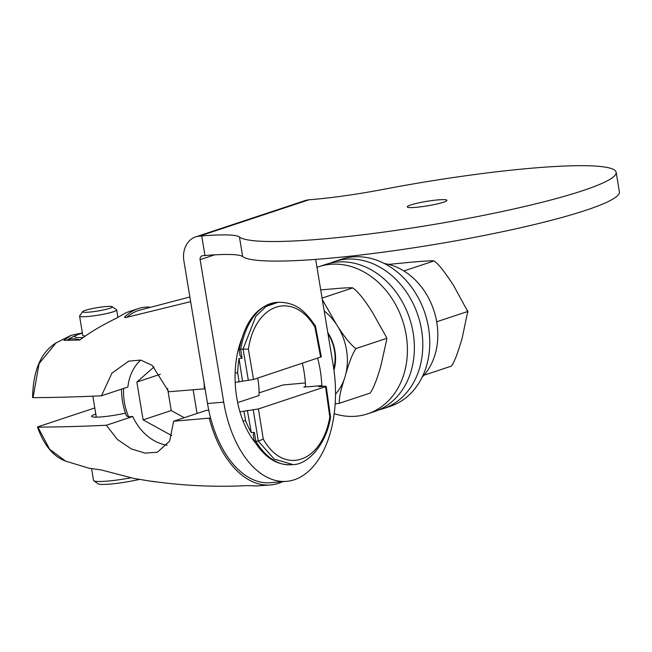 <?xml version="1.0" encoding="UTF-8"?>
<svg xmlns="http://www.w3.org/2000/svg" width="652" height="652" viewBox="0 0 652 652"><rect width="100%" height="100%" fill="white"/><g stroke="black" fill="none" stroke-linecap="round" stroke-linejoin="round"><path stroke-width="0.98" d="M436.604 321.338L437.076 321.648L436.742 322.129M384.444 263.538A64.907 52.372 71.6 0 1 433.784 310.238A64.907 52.372 71.6 0 1 422.137 377.174M437.076 321.648L467.737 311.477L462.219 337.923C457.574 353.849 453.931 363.254 451.29 366.155L423.922 375.234M467.737 311.477L453.515 285.34C443.776 270.523 437.231 262.406 433.882 260.987L403.881 270.939M433.882 260.987C433.784 260.507 426.302 260.906 411.445 262.177L388.608 264.394M322.308 299.496L336.326 324.207C344.313 336.905 350.857 345.022 355.959 348.559C352.333 353.93 348.69 363.343 345.03 376.799C340.515 390.532 338.673 399.342 339.521 403.229L370.173 393.066C373.808 387.671 377.451 378.258 381.102 364.835L386.799 339.195L386.489 337.312L372.398 312.243C364.411 299.545 357.866 291.428 352.765 287.899C350.743 287.508 343.262 287.907 330.328 289.089L320.719 289.895M322.072 298.07L322.153 298.551M352.765 287.899L322.112 298.07M386.62 338.388L355.959 348.559M339.521 403.229L335.177 403.906M327.777 332.528A39.373 31.769 71.6 0 1 334.932 350.98A39.373 31.769 71.6 0 1 333.954 370.238M333.718 368.584A37.604 30.342 -108.4 0 0 334.484 350.768A37.604 30.342 -108.4 0 0 327.956 333.62M257.646 378.111A60.131 48.517 71.6 0 1 258.999 395.519L237.67 402.594M32.6 397.573C33.113 370.442 40.946 352.219 56.08 342.903L39.112 363.555L33.024 397.655C53.382 397.565 76.194 396.946 101.476 395.788L111.908 373.131L128.778 361.135L140.718 360.083L152.25 365.405L168.754 391.762L205.07 388.779L207.507 403.515A97.702 56.651 85.3 0 0 210.596 418.03A97.702 56.651 85.3 0 0 270.376 482.708L286.595 481.363A97.702 56.651 85.3 0 0 333.286 365.821L315.666 259.398M235.185 382.357L253.53 379.472L321.322 356.84M322.21 386.424L322.08 385.601L303.775 387.117L305.584 386.522A74.409 43.138 85.3 0 0 304.011 371.501A74.409 43.138 85.3 0 0 302.357 363.278M322.08 385.601L318.706 386.717L324.598 386.228L326.196 386.318L325.544 386.677L258.412 408.943L239.952 411.836M208.754 410.181L206.334 410.385L173.636 421.225L210.596 418.03M305.372 382.952L282.919 384.973L259.072 392.887M305.609 386.97A74.409 43.138 85.3 0 0 305.584 386.522M241.794 338.6A74.409 43.138 85.3 0 0 236.782 397.834A74.409 43.138 85.3 0 0 255.869 443.433M321.819 385.617A74.409 43.138 85.3 0 0 320.222 370.149A74.409 43.138 85.3 0 0 317.63 358.209M277.891 302.283C296.684 302.006 305.674 311.925 315.397 325.951L314.916 327.1L320.662 357.206M314.916 327.1C293.327 290.564 255.119 303.245 248.388 349.17L243.066 349.065L255.869 316.212L266.13 306.44L278.314 302.243L276.358 302.406C257.238 305.633 244.834 321.371 239.137 349.627L240.075 355.666L242.063 358.282L239.015 358.543L242.487 380.915M242.063 358.282L240.669 349.268L243.066 349.065L248.371 380.426M235.136 372.96L237.67 372.748A73.652 42.706 -94.7 0 1 239.015 358.543M237.67 372.748L239.113 382.031M276.358 302.406A74.784 43.358 -94.7 0 0 240.669 349.268L239.137 349.627M195.706 236.888A23.725 19.144 71.6 0 1 199.333 236.146L201.721 235.951A90.188 10.212 170.6 0 1 239.447 237.002A191.655 21.695 -9.4 0 0 440.695 223.31A191.655 21.695 -9.4 0 0 616.156 172.299A191.655 21.695 -9.4 0 0 382.732 189.471A90.188 10.212 170.6 0 1 311.289 199.602L308.893 199.797A23.725 19.144 71.6 0 0 305.275 200.539L195.706 236.888A23.725 19.144 71.6 0 0 183.913 261.004L205.07 388.779M214.655 254.842L200.131 259.659L223.717 402.162A97.702 56.651 85.3 0 0 286.595 481.363M204.084 382.814A99.96 57.955 85.3 0 0 204.443 388.983M149.455 307.133A87.588 50.783 85.3 0 0 138.607 308.477L126.521 312.479L115.811 318.535C101.777 325.324 89.764 332.487 79.772 340.034L63.904 340.352L71.068 335.332L82.364 332.919M138.607 308.477A87.588 50.783 85.3 0 0 125.094 316.554L125.282 317.654M190.645 301.656L126.113 317.451L124.524 317.434L125.094 316.554M101.476 395.788L127.89 387.027A47.726 38.509 71.6 0 1 140.71 360.083M123.66 388.429A52.616 42.453 -108.4 0 0 128.615 416.84L132.772 416.489A47.726 38.509 -108.4 0 0 167.124 445.21M197.051 413.458L193.155 389.904M154.019 366.913L136.855 382.048L143.114 419.864L171.737 435.617M132.772 416.489L106.357 425.259C81.15 426.416 58.33 427.036 37.906 427.125L49.658 449.285L65.485 461.086L88.851 468.177L101.28 469.945L133.905 478.462L152.992 481.551A87.588 50.783 85.3 0 0 156.015 481.828M173.636 421.225L169.626 441.143L157.393 452.211L145.111 453.132L131.386 448.943L117.474 439.554L106.357 425.259M209.316 418.454A99.96 57.955 85.3 0 0 270.564 484.958A99.96 57.955 85.3 0 0 282.577 481.698M151.655 481.298L153.269 481.453C184.386 485.805 215.551 487.191 246.749 485.618L252.096 485.756A99.813 57.865 85.3 0 0 257.524 485.879L270.564 484.958M152.372 481.339L152.397 481.461A87.588 50.783 85.3 0 0 152.992 481.551M200.131 259.659A3.757 3.032 71.6 0 1 201.998 255.837A3.757 3.032 71.6 0 1 202.568 255.723L204.964 255.527A90.188 10.212 170.6 0 1 242.691 256.578A191.655 21.695 -9.4 0 0 443.939 242.886A191.655 21.695 -9.4 0 0 619.4 191.875L616.156 172.299M410.752 204.956A20.106 2.274 170.6 0 1 432.806 200.457A20.106 2.274 170.6 0 1 446.913 200.319A20.106 2.274 170.6 0 1 443.401 202.25A20.106 2.274 170.6 0 1 421.355 206.749A20.106 2.274 170.6 0 1 407.247 206.888A20.106 2.274 170.6 0 1 410.752 204.956M121.541 389.13A60.131 48.517 71.6 0 0 126.488 415.968L128.615 416.84M94.784 407.948L37.898 426.815M95.795 414.077A23.301 2.641 -9.4 0 0 95.689 414.118A23.301 2.641 -9.4 0 0 91.622 416.375A23.301 2.641 -9.4 0 0 125.461 413.132M91.614 468.861L93.521 480.402A31.883 3.61 -9.4 0 0 93.798 480.768A31.883 3.61 -9.4 0 0 130.677 477.859M93.798 480.768L98.085 483.8A28.117 3.187 -9.4 0 0 139.373 479.424M136.855 382.048L160.294 374.272M143.114 419.864L171.231 410.54L184.255 417.704M167.58 388.494L171.231 410.54M79.911 339.928A104.833 42.861 -102.3 0 0 67.743 339.668L67.751 339.733M67.743 339.668A104.833 60.783 -94.7 0 1 73.415 336.538L77.27 334.875A26.976 3.056 170.6 0 1 82.405 333.188M83.252 337.5A26.976 3.056 170.6 0 1 77.27 334.875M85.42 335.984A18.802 2.127 170.6 0 1 82.763 335.348L79.577 316.098A18.802 2.127 170.6 0 1 79.658 315.837L82.739 311.591A15.045 1.703 170.6 0 1 85.306 310.352A15.045 1.703 -9.4 0 1 100.987 307.1A15.045 1.703 -9.4 0 1 112.234 306.709A15.045 1.703 -9.4 0 1 109.732 308.323A15.045 1.703 170.6 0 1 92.429 311.795A15.045 1.703 170.6 0 1 82.739 311.591M79.577 316.098A18.802 2.127 170.6 0 0 92.771 315.967A18.802 2.127 170.6 0 0 113.399 311.762A18.802 2.127 -9.4 0 0 116.684 309.953A18.802 2.127 -9.4 0 0 116.521 309.741L112.234 306.709M189.871 296.962L138.892 310.36A85.681 49.674 85.3 0 0 126.879 317.206M243.033 420.947L245.617 420.727L243.995 411.502M254.288 440.939C264.451 457.337 276.668 465.259 290.939 464.721A74.784 43.358 -94.7 0 1 255.91 441.322L254.223 440.776L253.172 434.786L254.329 432.357L251.281 432.618A73.652 42.706 -94.7 0 1 245.617 420.727M251.281 432.618L247.361 410.385M254.329 432.357L255.91 441.322L258.306 441.119L263.286 439.114L258.412 408.943M263.286 439.114C283.677 475.756 321.884 463.075 329.806 417.052L330.556 417.353C325.951 445.748 306.913 465.169 292.479 464.591M290.939 464.721L292.895 464.558L274.207 459.081L258.306 441.119L253.253 409.896M378.755 409.945A77.506 62.535 -108.4 0 0 383.034 408.731L389.994 406.424A77.506 62.535 -108.4 0 0 428.519 327.63A77.506 62.535 -108.4 0 0 341.183 259.3A77.506 62.535 -108.4 0 0 337.744 260.58M383.034 408.731A77.506 62.535 -108.4 0 0 421.559 329.936A77.506 62.535 -108.4 0 0 334.223 261.607A77.506 62.535 -108.4 0 0 330.075 263.188M334.215 413.678A77.506 62.535 -108.4 0 0 367.647 413.833L374.607 411.526A77.506 62.535 -108.4 0 0 413.132 332.732A77.506 62.535 -108.4 0 0 325.796 264.402A77.506 62.535 -108.4 0 0 322.357 265.682M367.647 413.833A77.506 62.535 -108.4 0 0 406.18 335.046A77.506 62.535 -108.4 0 0 318.836 266.709A77.506 62.535 -108.4 0 0 316.986 267.361M335.535 394.134A53.643 43.285 -108.4 0 0 345.03 376.799A53.643 43.285 -108.4 0 0 336.326 324.215A53.643 43.285 -108.4 0 0 324.207 310.963M248.388 349.17L253.53 379.472M207.507 403.515L223.717 402.162M308.893 199.797L199.333 236.146M201.721 235.951L204.964 255.527M239.447 237.002L242.691 256.578M329.806 417.052L325.544 386.677M386.799 339.195L386.489 337.312M321.314 356.815L315.454 326.098M55.738 343.074L71.068 335.332M92.837 396.171L96.309 417.15M65.828 461.2C53.391 456.669 43.945 445.283 37.482 427.052M117.849 317.002L116.684 309.953M326.204 386.343L330.556 417.329M467.916 312.284L467.606 310.401M341.183 259.3L334.223 261.607M325.796 264.402L318.836 266.709"/></g></svg>
